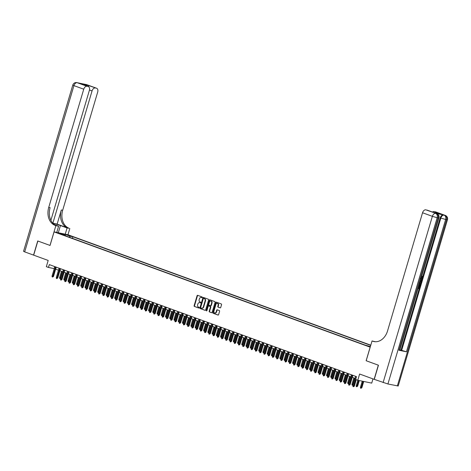 <?xml version="1.0" encoding="UTF-8"?>
<svg xmlns="http://www.w3.org/2000/svg" width="471" height="471" viewBox="0 0 471 471"><rect width="100%" height="100%" fill="white"/><g stroke="black" fill="none" stroke-linecap="round" stroke-linejoin="round"><path stroke-width="0.71" d="M202.253 297.442A0.406 0.306 -78.4 0 0 202.077 296.948L197.661 295.335A0.583 0.442 -78.4 0 0 197.078 295.735L194.123 305.726A0.583 0.442 -78.4 0 0 194.37 306.433L198.791 308.046A0.406 0.306 -78.4 0 0 199.021 307.269L198.45 307.063A1.855 1.413 -78.4 0 1 197.643 304.802L197.891 303.966A1.855 1.413 -78.4 0 1 199.598 302.635A1.855 1.413 -78.4 0 1 199.745 302.676L200.322 302.882A0.406 0.306 -78.4 0 0 200.552 302.105L199.981 301.899A1.855 1.413 -78.4 0 1 199.174 299.638L199.421 298.802A1.855 1.413 -78.4 0 1 201.123 297.472A1.855 1.413 -78.4 0 1 201.276 297.513L201.847 297.725A0.406 0.306 -78.4 0 0 202.253 297.442M220.145 307.869A0.583 0.442 -78.4 0 0 220.728 307.469L221.558 304.666A0.583 0.442 -78.4 0 0 221.305 303.96L216.395 302.17A0.583 0.442 -78.4 0 0 215.818 302.57L212.857 312.561A0.583 0.442 -78.4 0 0 213.11 313.268L218.014 315.058A0.583 0.442 -78.4 0 0 218.597 314.657L219.598 311.266A0.583 0.442 -78.4 0 0 219.351 310.56L217.249 309.794A0.583 0.442 -78.4 0 0 216.666 310.201L216.171 311.879A1.554 1.177 -78.4 0 1 214.747 312.991A1.554 1.177 -78.4 0 1 213.946 311.066L215.895 304.49A1.554 1.177 -78.4 0 1 217.319 303.377A1.554 1.177 -78.4 0 1 218.12 305.302L217.796 306.397A0.583 0.442 -78.4 0 0 218.044 307.104L220.24 307.893M50.886 220.328L89.378 90.361A3.55 2.296 110 0 0 88.336 86.564L81.766 84.185L88.966 85.669L96.437 88.218L86.623 84.639L77.203 82.702L87.011 86.275A3.55 2.296 110 0 0 83.744 89.202L73.935 85.628L24.692 251.879L33.547 255.105L37.733 240.969L50.044 245.45L37.863 241.017L33.671 255.152L48.183 260.445L46.341 266.668L48.46 267.44L49.302 264.614L356.5 376.641L355.664 379.467L357.777 380.238L371.725 383.111L372.979 378.89M366.185 360.739L378.325 365.172L374.133 379.314L359.62 374.021L357.777 380.238M366.138 360.733L370.159 347.162L54.065 231.885L68.007 234.758L370.795 345.178M50.044 245.462L54.065 231.885M208.624 299.945A0.583 0.442 -78.4 0 0 208.37 299.238L203.46 297.448A0.583 0.442 -78.4 0 0 202.883 297.855L199.922 307.846A0.583 0.442 -78.4 0 0 200.175 308.552L205.079 310.342A0.583 0.442 -78.4 0 0 205.662 309.936L208.624 299.945M209.931 299.809L214.835 301.599A0.583 0.442 -78.4 0 1 215.088 302.305L212.127 312.297A0.583 0.442 -78.4 0 1 211.55 312.697L209.448 311.932A0.583 0.442 -78.4 0 1 209.195 311.225L210.396 307.174A0.583 0.442 -78.4 0 0 210.148 306.468L208.753 305.962A0.583 0.442 -78.4 0 0 208.17 306.362L206.922 310.583A0.406 0.306 -78.4 0 1 206.339 310.371L209.348 300.21A0.583 0.442 -78.4 0 1 209.931 299.809M67.618 235.141L71.474 236.242L67.618 235.141M370.73 345.39L72.893 236.772L70.256 236.23L69.202 237.178M370.377 346.585L365.272 345.143L61.889 234.511L64.527 235.053L59.864 233.351L65.593 234.529L70.256 236.23M48.46 267.44L54.242 268.647M55.655 269.165L58.481 270.195M59.894 270.707L62.714 271.738M64.127 272.256L66.953 273.286M68.366 273.798L71.192 274.829M72.605 275.347L75.425 276.377M76.838 276.889L79.664 277.919M81.077 278.438L83.903 279.468M85.316 279.98L88.142 281.01M89.549 281.523L92.375 282.553M93.788 283.071L96.614 284.101M98.027 284.614L100.853 285.644M102.266 286.162L105.086 287.192M106.499 287.704L109.325 288.735M110.738 289.253L113.564 290.283M114.977 290.795L117.797 291.826M119.21 292.344L122.036 293.374M123.449 293.886L126.275 294.917M127.688 295.435L130.514 296.465M131.921 296.977L134.747 298.008M136.16 298.526L138.986 299.55M140.399 300.068L143.225 301.099M144.638 301.611L147.458 302.641M148.871 303.159L151.697 304.189M153.11 304.702L155.936 305.732M157.349 306.25L160.169 307.28M161.582 307.793L164.408 308.823M165.821 309.341L168.647 310.371M170.06 310.884L172.886 311.914M174.294 312.432L177.12 313.462M178.533 313.974L181.359 315.005M182.772 315.523L185.598 316.553M187.011 317.065L189.831 318.096M191.244 318.608L194.07 319.638M195.483 320.156L198.309 321.187M199.722 321.699L202.542 322.729M203.955 323.247L206.781 324.278M208.194 324.79L211.02 325.82M212.433 326.338L215.259 327.369M216.666 327.881L219.492 328.911M220.905 329.429L223.731 330.459M225.144 330.972L227.97 332.002M229.383 332.52L232.203 333.55M233.616 334.063L236.442 335.093M237.855 335.605L240.681 336.635M242.094 337.154L244.914 338.184M246.327 338.696L249.153 339.726M250.566 340.245L253.392 341.275M254.805 341.787L257.631 342.817M259.038 343.335L261.864 344.366M263.277 344.878L266.103 345.908M267.516 346.426L270.342 347.457M271.755 347.969L274.575 348.999M275.988 349.517L278.814 350.548M280.227 351.06L283.053 352.09M284.466 352.608L287.286 353.633M288.699 354.151L291.525 355.181M292.938 355.693L295.764 356.724M297.177 357.242L300.003 358.272M301.411 358.784L304.237 359.815M305.65 360.333L308.476 361.363M309.889 361.875L312.715 362.905M314.128 363.424L316.948 364.454M318.361 364.966L321.187 365.996M322.6 366.515L325.426 367.545M326.839 368.057L329.665 369.087M331.072 369.605L333.898 370.636M335.311 371.148L338.137 372.178M339.55 372.691L342.376 373.721M343.783 374.239L346.609 375.269M348.022 375.781L350.848 376.812M352.261 377.33L355.087 378.36M54.713 266.586L54.118 268.605M72.428 238.35L72.893 236.772M64.68 235.529L64.527 235.053M65.363 235.777L65.593 234.529M202.012 297.725L201.653 297.59A1.855 1.413 -78.4 0 0 201.5 297.548A1.855 1.413 -78.4 0 0 201.347 297.531M199.816 302.688A1.855 1.413 -78.4 0 1 199.975 302.712A1.855 1.413 -78.4 0 1 200.122 302.753L200.481 302.882M197.844 295.399A0.583 0.442 -78.4 0 0 197.455 295.817L194.499 305.809A0.583 0.442 -78.4 0 0 194.747 306.515L198.956 308.046M203.643 297.519A0.583 0.442 -78.4 0 0 203.26 297.931L200.299 307.922A0.583 0.442 -78.4 0 0 200.552 308.629L205.274 310.354M203.69 298.396A0.406 0.306 -78.4 0 0 203.284 298.679L200.687 307.445A0.406 0.306 -78.4 0 0 200.864 307.94L201.464 308.164A1.855 1.413 -78.4 0 0 201.617 308.205A1.855 1.413 -78.4 0 0 203.319 306.868L205.097 300.875A1.855 1.413 -78.4 0 0 204.29 298.614L204.067 298.473A0.406 0.306 -78.4 0 0 203.996 298.455M201.841 308.24A1.855 1.413 -78.4 0 0 201.994 308.281A1.855 1.413 -78.4 0 0 203.696 306.951L203.319 306.868M204.067 298.473L204.667 298.691A1.855 1.413 -78.4 0 1 205.474 300.951L203.696 306.951M211.744 312.709L209.448 311.932M209.036 306.02A0.583 0.442 -78.4 0 1 209.13 306.038L210.525 306.544A0.583 0.442 -78.4 0 1 210.773 307.251L209.571 311.302A0.583 0.442 -78.4 0 0 209.825 312.014M210.113 299.874A0.583 0.442 -78.4 0 0 209.725 300.292L206.716 310.448A0.406 0.306 -78.4 0 0 206.757 310.825M211.644 302.971A1.554 1.177 -78.4 0 0 210.843 301.046A1.554 1.177 -78.4 0 0 209.418 302.158L208.73 304.478A0.583 0.442 -78.4 0 0 208.983 305.184L210.378 305.691A0.583 0.442 -78.4 0 0 210.955 305.29L211.644 302.971L212.021 303.047A1.554 1.177 -78.4 0 0 211.22 301.122A1.554 1.177 -78.4 0 0 211.026 301.104M210.472 305.708L210.755 305.767A0.583 0.442 -78.4 0 0 211.332 305.367L210.955 305.29M212.021 303.047L211.332 305.367M217.502 303.436A1.554 1.177 -78.4 0 1 217.696 303.454A1.554 1.177 -78.4 0 1 218.497 305.379L218.173 306.474A0.583 0.442 -78.4 0 0 218.42 307.18L220.34 307.881M214.935 313.015A1.554 1.177 -78.4 0 0 215.123 313.074A1.554 1.177 -78.4 0 0 216.548 311.955L216.171 311.879M217.431 309.865A0.583 0.442 -78.4 0 0 217.043 310.277L216.548 311.955M216.578 302.235A0.583 0.442 -78.4 0 0 216.195 302.647L213.233 312.638A0.583 0.442 -78.4 0 0 213.487 313.345L218.214 315.07M60.759 278.349L60.488 278.673L59.687 278.438L59.581 277.613L60.347 277.89L62.225 271.561M60.111 278.596L60.347 277.89L60.865 277.996M59.581 277.613L61.46 271.278M55.602 266.91L52.811 276.336L53.488 276.477L52.569 277.042L52.811 276.336L52.046 276.059L54.836 266.633M53.488 276.477L56.249 267.145M52.569 277.042L52.146 276.889L52.046 276.059M65.233 234.187L67.076 227.958L60.447 225.544A6.653 0.483 16.5 0 0 52.905 223.266M67.076 227.958L69.09 228.258A14.784 11.222 101.6 0 1 62.684 210.26L97.691 92.075A3.55 2.296 110 0 0 96.643 88.277A3.55 2.296 110 0 0 96.437 88.218M57.138 224.119L67.73 227.982A14.784 11.222 101.6 0 1 61.324 209.984L57.138 224.119L52.882 223.242M50.003 245.444L55.861 225.65L55.142 225.391A14.784 11.222 101.6 0 1 48.737 207.387L83.744 89.202M55.861 225.65L58.598 226.215L54.795 224.826M95.325 87.989A3.55 2.296 110 0 0 92.057 90.915L89.478 89.973M52.864 223.225L92.057 90.915M24.692 251.879L23.55 251.337L72.793 85.086L73.935 85.628A3.55 2.296 -70 0 1 77.203 82.702A3.55 2.696 101.6 0 0 76.914 82.619A3.55 3.55 0 0 0 72.793 85.086M56.75 232.439L58.598 226.215M67.965 234.752L69.808 228.523M88.966 85.669L88.348 86.57A3.55 2.296 110 0 0 88.124 86.505L81.766 84.185M87.011 86.275L88.124 86.505M55.142 225.391L56.502 225.668A14.784 11.222 101.6 0 1 50.097 207.67L48.737 207.387M420.638 278.455L421.863 277.596L421.58 276.53M421.728 276.218L422.134 276.189L422.481 277.725L420.838 279.056M420.632 279.915L421.928 279.486L421.78 279.992L420.968 280.233L420.538 281.682L421.121 282.211L420.968 282.718L420.014 281.994M420.709 279.65L421.928 279.486M418.289 288.034L418.719 288.122L419.308 286.121L419.908 286.297L419.172 288.776L418.071 288.552M398.913 350.247L438.112 217.926L438.972 218.002L399.773 350.324L398.913 350.247L406.455 351.796L401.015 350.171L422.41 277.943M422.528 277.549L440.208 217.849A3.55 2.296 -70 0 1 443.476 214.923L435.94 213.369A3.55 2.296 -70 0 1 436.146 213.434A3.55 2.296 -70 0 1 436.346 213.522M401.015 350.171L399.891 349.941M397.347 385.92L446.59 219.669L447.45 219.751L398.207 386.002L387.921 383.983L374.262 379.361L378.448 365.219L366.185 360.751L372.043 340.957L372.767 341.216A14.784 11.222 -78.4 0 0 373.974 341.563A14.784 11.222 -78.4 0 0 387.545 330.942L422.552 212.762A3.55 2.296 -70 0 1 425.819 209.83L435.94 213.369M372.043 340.957L375.358 341.728M433.291 212.38L440.485 213.863L433.291 212.38L425.819 209.83M426.932 210.06A3.55 2.296 -70 0 1 427.144 210.119A3.55 2.296 -70 0 1 427.344 210.213M432.431 212.05A3.55 2.296 -70 0 1 434.132 211.544L440.485 213.863M443.476 214.923L434.132 211.544M435.245 211.773A3.55 2.296 -70 0 1 435.457 211.832A3.55 2.296 -70 0 1 435.651 211.921M372.767 341.216L374.121 341.499A14.784 11.222 -78.4 0 0 374.657 341.675M433.32 212.374L427.144 210.119M418.801 286.303L418.272 288.081L419.055 288.246L419.649 286.244L419.308 286.121M419.055 288.246L418.719 288.122M419.785 282.624L420.462 284.431L420.103 285.644L419.002 285.42M419.143 284.937L419.985 285.114L420.191 284.413L420.267 283.577L419.637 283.106M419.155 284.89L419.643 284.99L419.932 283.454L419.296 282.983M419.985 285.114L419.643 284.99M420.191 284.413L419.849 284.29M420.267 283.577L419.932 283.454M420.968 282.718L420.061 281.835M420.197 281.37L420.497 280.375M420.974 278.579L422.204 277.719L421.863 277.596M422.204 277.719L421.627 276.548M421.922 276.654L422.134 276.189M64.998 279.892L64.727 280.216L63.926 279.986L63.821 279.156L64.586 279.438L66.458 273.103M64.35 280.139L64.586 279.438L65.098 279.544M63.821 279.156L65.699 272.827M69.231 281.44L68.96 281.764L68.16 281.528L68.059 280.704L68.819 280.981L70.697 274.652M68.583 281.687L68.819 280.981L69.337 281.087M68.059 280.704L69.932 274.369M73.47 282.983L73.199 283.306L72.399 283.077L72.299 282.247L73.058 282.523L74.936 276.194M72.822 283.23L73.058 282.523L73.576 282.629M72.299 282.247L74.171 275.918M77.709 284.531L77.438 284.855L76.638 284.619L76.532 283.795L77.297 284.072L79.169 277.743M77.061 284.778L77.297 284.072L77.809 284.178M76.532 283.795L78.41 277.46M59.841 268.452L57.044 277.884L57.727 278.025L56.808 278.591L57.044 277.884L56.284 277.607L59.075 268.176M57.727 278.025L60.488 268.694M56.808 278.591L56.385 278.432L56.284 277.607M64.074 270.001L61.283 279.427L61.96 279.568L61.047 280.133L61.283 279.427L60.518 279.15L63.314 269.724M61.96 279.568L64.727 270.236M61.047 280.133L60.624 279.98L60.518 279.15M68.313 271.543L65.522 280.975L66.199 281.116L65.286 281.676L65.522 280.975L64.757 280.698L67.553 271.267M66.199 281.116L68.96 271.785M65.286 281.676L64.863 281.523L64.757 280.698M72.552 273.092L69.755 282.518L70.438 282.659L69.52 283.224L69.755 282.518L68.996 282.241L71.786 272.815M70.438 282.659L73.199 273.327M69.52 283.224L69.096 283.071L68.996 282.241M81.942 286.074L81.671 286.397L80.871 286.168L80.771 285.338L81.536 285.614L83.408 279.285M81.295 286.321L81.536 285.614L82.048 285.72M80.771 285.338L82.649 279.009M76.791 274.634L73.994 284.066L74.671 284.201L73.759 284.767L73.994 284.066L73.235 283.789L76.025 274.358M74.671 284.201L77.438 274.876M73.759 284.767L73.335 284.614L73.235 283.789M86.181 287.622L85.91 287.946L85.11 287.71L85.01 286.886L85.769 287.163L87.647 280.828M85.534 287.863L85.769 287.163L86.287 287.269M85.01 286.886L86.882 280.551M81.024 276.183L78.233 285.609L78.91 285.75L77.998 286.315L78.233 285.609L77.468 285.332L80.264 275.9M78.91 285.75L81.677 276.418M77.998 286.315L77.574 286.162L77.468 285.332M90.42 289.165L90.149 289.488L89.349 289.259L89.243 288.429L90.008 288.705L91.88 282.376M89.773 289.412L90.008 288.705L90.52 288.811M89.243 288.429L91.121 282.1M85.263 277.725L82.472 287.157L83.149 287.292L82.231 287.858L82.472 287.157L81.707 286.874L84.497 277.448M83.149 287.292L85.91 277.961M82.231 287.858L81.807 287.704L81.707 286.874M94.653 290.713L94.383 291.037L93.582 290.801L93.482 289.971L94.247 290.254L96.119 283.919M94.006 290.954L94.247 290.254L94.759 290.36M93.482 289.971L95.36 283.642M89.502 279.274L86.705 288.699L87.382 288.841L86.47 289.406L86.705 288.699L85.946 288.423L88.736 278.991M87.382 288.841L90.149 279.509M86.47 289.406L86.046 289.253L85.946 288.423M98.892 292.255L98.622 292.579L97.821 292.35L97.721 291.52L98.48 291.796L100.358 285.467M98.245 292.503L98.48 291.796L98.998 291.902M97.721 291.52L99.593 285.19M93.735 280.816L90.944 290.248L91.621 290.383L90.709 290.948L90.944 290.248L90.179 289.965L92.975 280.539M91.621 290.383L94.388 281.052M90.709 290.948L90.285 290.795L90.179 289.965M103.131 293.804L102.861 294.122L102.06 293.892L101.954 293.062L102.719 293.345L104.597 287.01M102.484 294.045L102.719 293.345L103.237 293.451M101.954 293.062L103.832 286.733M97.974 282.365L95.183 291.79L95.86 291.932L94.942 292.497L95.183 291.79L94.418 291.514L97.209 282.082M95.86 291.932L98.622 282.6M94.942 292.497L94.518 292.338L94.418 291.514M107.37 295.346L107.1 295.67L106.299 295.435L106.193 294.611L106.958 294.887L108.83 288.558M106.723 295.594L106.958 294.887L107.47 294.993M106.193 294.611L108.071 288.276M102.213 283.907L99.416 293.333L100.099 293.474L99.181 294.039L99.416 293.333L98.657 293.056L101.448 283.63M100.099 293.474L102.861 284.143M99.181 294.039L98.757 293.886L98.657 293.056M111.603 296.895L111.333 297.213L110.532 296.983L110.432 296.153L111.191 296.436L113.069 290.101M110.956 297.136L111.191 296.436L111.709 296.542M110.432 296.153L112.304 289.824M106.446 285.45L103.655 294.881L104.332 295.023L103.42 295.588L103.655 294.881L102.89 294.605L105.687 285.173M104.332 295.023L107.1 285.691M103.42 295.588L102.996 295.429L102.89 294.605M115.842 298.437L115.572 298.761L114.771 298.526L114.671 297.701L115.43 297.978L117.308 291.649M115.195 298.685L115.43 297.978L115.948 298.084M114.671 297.701L116.543 291.366M110.685 286.998L107.894 296.424L108.571 296.565L107.659 297.13L107.894 296.424L107.129 296.147L109.926 286.721M108.571 296.565L111.333 287.233M107.659 297.13L107.235 296.977L107.129 296.147M120.081 299.98L119.811 300.304L119.01 300.074L118.904 299.244L119.669 299.521L121.542 293.192M119.434 300.227L119.669 299.521L120.182 299.627M118.904 299.244L120.782 292.915M114.924 288.54L112.127 297.972L112.81 298.114L111.892 298.679L112.127 297.972L111.368 297.696L114.159 288.264M112.81 298.114L115.572 288.782M111.892 298.679L111.468 298.52L111.368 297.696M124.315 301.528L124.044 301.852L123.243 301.617L123.143 300.792L123.908 301.069L125.781 294.74M123.667 301.776L123.908 301.069L124.421 301.175M123.143 300.792L125.021 294.457M119.163 290.089L116.366 299.515L117.044 299.656L116.131 300.221L116.366 299.515L115.607 299.238L118.398 289.812M117.044 299.656L119.811 290.324M116.131 300.221L115.707 300.068L115.607 299.238M128.554 303.071L128.283 303.395L127.482 303.165L127.382 302.335L128.141 302.612L130.02 296.283M127.906 303.318L128.141 302.612L128.66 302.718M127.382 302.335L129.254 296.006M123.396 291.631L120.605 301.063L121.282 301.204L120.37 301.764L120.605 301.063L119.84 300.786L122.637 291.355M121.282 301.204L124.05 291.873M120.37 301.764L119.946 301.611L119.84 300.786M132.793 304.619L132.522 304.943L131.721 304.708L131.615 303.883L132.38 304.16L134.253 297.825M132.145 304.861L132.38 304.16L132.893 304.266M131.615 303.883L133.493 297.548M127.635 293.18L124.844 302.606L125.521 302.747L124.603 303.312L124.844 302.606L124.079 302.329L126.87 292.903M125.521 302.747L128.283 293.415M124.603 303.312L124.179 303.159L124.079 302.329M137.026 306.162L136.755 306.486L135.954 306.256L135.854 305.426L136.619 305.703L138.492 299.373M136.378 306.409L136.619 305.703L137.132 305.809M135.854 305.426L137.732 299.097M131.874 294.722L129.078 304.154L129.755 304.29L128.842 304.855L129.078 304.154L128.318 303.872L131.109 294.446M129.755 304.29L132.522 294.958M128.842 304.855L128.418 304.702L128.318 303.872M141.265 307.71L140.994 308.034L140.193 307.798L140.093 306.968L140.853 307.251L142.731 300.916M140.617 307.952L140.853 307.251L141.371 307.357M140.093 306.968L141.965 300.639M136.107 296.271L133.317 305.697L133.994 305.838L133.081 306.403L133.317 305.697L132.551 305.42L135.348 295.988M133.994 305.838L136.761 296.506M133.081 306.403L132.657 306.25L132.551 305.42M145.504 309.253L145.233 309.577L144.432 309.347L144.326 308.517L145.092 308.793L146.97 302.464M144.856 309.5L145.092 308.793L145.61 308.899M144.326 308.517L146.204 302.188M140.346 297.813L137.556 307.245L138.233 307.38L137.314 307.946L137.556 307.245L136.79 306.962L139.581 297.537M138.233 307.38L140.994 298.049M137.314 307.946L136.896 307.793L136.79 306.962M149.743 310.801L149.472 311.119L148.671 310.889L148.565 310.059L149.331 310.342L151.203 304.007M149.095 311.043L149.331 310.342L149.843 310.448M148.565 310.059L150.443 303.73M144.585 299.362L141.789 308.788L142.472 308.929L141.553 309.494L141.789 308.788L141.029 308.511L143.82 299.079M142.472 308.929L145.233 299.597M141.553 309.494L141.129 309.335L141.029 308.511M153.976 312.344L153.705 312.667L152.904 312.432L152.804 311.608L153.564 311.884L155.442 305.555M153.328 312.591L153.564 311.884L154.082 311.99M152.804 311.608L154.676 305.273M148.818 300.904L146.028 310.336L146.705 310.471L145.792 311.037L146.028 310.336L145.262 310.053L148.059 300.628M146.705 310.471L149.472 301.14M145.792 311.037L145.368 310.884L145.262 310.053M158.215 313.892L157.944 314.21L157.143 313.98L157.043 313.15L157.803 313.433L159.681 307.098M157.567 314.133L157.803 313.433L158.321 313.539M157.043 313.15L158.915 306.821M153.057 302.453L150.267 311.879L150.944 312.02L150.031 312.585L150.267 311.879L149.501 311.602L152.298 302.17M150.944 312.02L153.705 302.688M150.031 312.585L149.607 312.426L149.501 311.602M162.454 315.435L162.183 315.758L161.382 315.523L161.276 314.699L162.042 314.975L163.914 308.646M161.806 315.682L162.042 314.975L162.554 315.081M161.276 314.699L163.154 308.364M157.296 303.995L154.5 313.421L155.183 313.562L154.264 314.128L154.5 313.421L153.74 313.144L156.531 303.718M155.183 313.562L157.944 304.231M154.264 314.128L153.84 313.974L153.74 313.144M166.687 316.977L166.416 317.301L165.615 317.071L165.515 316.241L166.281 316.518L168.153 310.189M166.039 317.224L166.281 316.518L166.793 316.624M165.515 316.241L167.393 309.912M170.926 318.526L170.655 318.849L169.854 318.614L169.754 317.79L170.514 318.066L172.392 311.737M170.278 318.773L170.514 318.066L171.032 318.172M169.754 317.79L171.627 311.455M175.165 320.068L174.894 320.392L174.093 320.162L173.987 319.332L174.753 319.609L176.625 313.28M174.517 320.315L174.753 319.609L175.265 319.715M173.987 319.332L175.866 313.003M161.535 305.538L158.739 314.969L159.416 315.111L158.503 315.676L158.739 314.969L157.979 314.693L160.77 305.261M159.416 315.111L162.183 305.779M158.503 315.676L158.079 315.517L157.979 314.693M165.768 307.086L162.978 316.512L163.655 316.653L162.742 317.218L162.978 316.512L162.212 316.235L165.009 306.809M163.655 316.653L166.422 307.322M162.742 317.218L162.318 317.065L162.212 316.235M170.007 308.629L167.217 318.06L167.894 318.202L166.975 318.761L167.217 318.06L166.451 317.784L169.242 308.352M167.894 318.202L170.655 308.87M166.975 318.761L166.551 318.608L166.451 317.784M179.398 321.616L179.127 321.94L178.326 321.705L178.226 320.881L178.992 321.157L180.864 314.822M178.75 321.858L178.992 321.157L179.504 321.263M178.226 320.881L180.105 314.546M174.246 310.177L171.45 319.603L172.127 319.744L171.214 320.309L171.45 319.603L170.69 319.326L173.481 309.9M172.127 319.744L174.894 310.413M171.214 320.309L170.79 320.156L170.69 319.326M183.637 323.159L183.366 323.483L182.565 323.253L182.465 322.423L183.225 322.7L185.103 316.371M182.989 323.406L183.225 322.7L183.743 322.806M182.465 322.423L184.338 316.094M178.48 311.72L175.689 321.151L176.366 321.287L175.453 321.852L175.689 321.151L174.924 320.869L177.72 311.443M176.366 321.287L179.133 311.955M175.453 321.852L175.029 321.699L174.924 320.869M187.876 324.707L187.605 325.031L186.804 324.796L186.699 323.971L187.464 324.248L189.342 317.913M187.228 324.949L187.464 324.248L187.982 324.354M186.699 323.971L188.577 317.637M182.719 313.268L179.928 322.694L180.605 322.835L179.686 323.4L179.928 322.694L179.163 322.417L181.953 312.985M180.605 322.835L183.366 313.503M179.686 323.4L179.268 323.247L179.163 322.417M192.115 326.25L191.844 326.574L191.043 326.344L190.938 325.514L191.703 325.791L193.575 319.462M191.467 326.497L191.703 325.791L192.215 325.897M190.938 325.514L192.816 319.185M186.958 314.811L184.161 324.242L184.844 324.378L183.925 324.943L184.161 324.242L183.402 323.96L186.192 314.534M184.844 324.378L187.605 315.046M183.925 324.943L183.502 324.79L183.402 323.96M196.348 327.798L196.077 328.116L195.277 327.887L195.177 327.057L195.936 327.339L197.814 321.004M195.7 328.04L195.936 327.339L196.454 327.445M195.177 327.057L197.049 320.727M191.191 316.359L188.4 325.785L189.077 325.926L188.165 326.491L188.4 325.785L187.635 325.508L190.431 316.076M189.077 325.926L191.844 316.594M188.165 326.491L187.741 326.332L187.635 325.508M200.587 329.341L200.316 329.665L199.516 329.435L199.416 328.605L200.175 328.882L202.053 322.553M199.94 329.588L200.175 328.882L200.693 328.988M199.416 328.605L201.288 322.276M195.43 317.901L192.639 327.333L193.316 327.469L192.404 328.034L192.639 327.333L191.874 327.051L194.67 317.625M193.316 327.469L196.077 318.137M192.404 328.034L191.98 327.881L191.874 327.051M204.826 330.889L204.555 331.207L203.755 330.978L203.649 330.147L204.414 330.43L206.286 324.095M204.179 331.131L204.414 330.43L204.926 330.536M203.649 330.147L205.527 323.818M199.669 319.45L196.872 328.876L197.555 329.017L196.637 329.582L196.872 328.876L196.113 328.599L198.903 319.167M197.555 329.017L200.316 319.685M196.637 329.582L196.213 329.423L196.113 328.599M209.059 332.432L208.788 332.756L207.988 332.52L207.888 331.696L208.653 331.973L210.525 325.644M208.412 332.679L208.653 331.973L209.165 332.079M207.888 331.696L209.766 325.361M203.908 320.992L201.111 330.418L201.788 330.56L200.876 331.125L201.111 330.418L200.352 330.142L203.142 320.716M201.788 330.56L204.555 321.228M200.876 331.125L200.452 330.972L200.352 330.142M213.298 333.974L213.027 334.298L212.227 334.069L212.127 333.238L212.886 333.521L214.764 327.186M212.651 334.222L212.886 333.521L213.404 333.627M212.127 333.238L213.999 326.909M208.141 322.535L205.35 331.967L206.027 332.108L205.115 332.673L205.35 331.967L204.585 331.69L207.381 322.258M206.027 332.108L208.794 322.776M205.115 332.673L204.691 332.514L204.585 331.69M217.537 335.523L217.266 335.847L216.466 335.611L216.36 334.787L217.125 335.064L218.997 328.734M216.89 335.77L217.125 335.064L217.637 335.169M216.36 334.787L218.238 328.452M212.38 324.083L209.589 333.509L210.266 333.651L209.348 334.216L209.589 333.509L208.824 333.233L211.614 323.807M210.266 333.651L213.027 324.319M209.348 334.216L208.924 334.063L208.824 333.233M221.77 337.065L221.5 337.389L220.699 337.159L220.599 336.329L221.364 336.606L223.236 330.277M221.123 337.313L221.364 336.606L221.876 336.712M220.599 336.329L222.477 330M216.619 325.626L213.822 335.058L214.499 335.199L213.587 335.758L213.822 335.058L213.063 334.781L215.853 325.349M214.499 335.199L217.266 325.867M213.587 335.758L213.163 335.605L213.063 334.781M226.009 338.614L225.739 338.937L224.938 338.702L224.838 337.878L225.597 338.154L227.475 331.825M225.362 338.861L225.597 338.154L226.115 338.26M224.838 337.878L226.71 331.543M220.852 327.174L218.061 336.6L218.738 336.741L217.826 337.307L218.061 336.6L217.296 336.323L220.092 326.898M218.738 336.741L221.505 327.41M217.826 337.307L217.402 337.154L217.296 336.323M230.248 340.156L229.978 340.48L229.177 340.25L229.071 339.42L229.836 339.697L231.714 333.368M229.601 340.403L229.836 339.697L230.354 339.803M229.071 339.42L230.949 333.091M225.091 328.717L222.3 338.149L222.977 338.284L222.059 338.849L222.3 338.149L221.535 337.872L224.326 328.44M222.977 338.284L225.739 328.958M222.059 338.849L221.641 338.696L221.535 337.872M234.487 341.705L234.217 342.028L233.416 341.793L233.31 340.969L234.075 341.245L235.947 334.91M233.84 341.946L234.075 341.245L234.587 341.351M233.31 340.969L235.188 334.634M229.33 330.265L226.533 339.691L227.216 339.832L226.298 340.398L226.533 339.691L225.774 339.414L228.565 329.983M227.216 339.832L229.978 330.501M226.298 340.398L225.874 340.245L225.774 339.414M238.72 343.247L238.45 343.571L237.649 343.341L237.549 342.511L238.308 342.788L240.186 336.459M238.073 343.494L238.308 342.788L238.826 342.894M237.549 342.511L239.421 336.182M233.563 331.808L230.772 341.24L231.449 341.375L230.537 341.94L230.772 341.24L230.007 340.957L232.804 331.531M231.449 341.375L234.217 332.043M230.537 341.94L230.113 341.787L230.007 340.957M242.959 344.796L242.689 345.119L241.888 344.884L241.788 344.054L242.547 344.336L244.425 338.001M242.312 345.037L242.547 344.336L243.065 344.442M241.788 344.054L243.66 337.725M237.802 333.356L235.011 342.782L235.688 342.923L234.776 343.489L235.011 342.782L234.246 342.505L237.043 333.074M235.688 342.923L238.45 333.592M234.776 343.489L234.352 343.335L234.246 342.505M247.198 346.338L246.928 346.662L246.127 346.432L246.021 345.602L246.786 345.879L248.659 339.55M246.551 346.585L246.786 345.879L247.299 345.985M246.021 345.602L247.899 339.273M242.041 334.899L239.244 344.33L239.927 344.466L239.009 345.031L239.244 344.33L238.485 344.048L241.276 334.622M239.927 344.466L242.689 335.134M239.009 345.031L238.585 344.878L238.485 344.048M251.432 347.886L251.161 348.204L250.36 347.975L250.26 347.145L251.025 347.427L252.898 341.092M250.784 348.128L251.025 347.427L251.538 347.533M250.26 347.145L252.138 340.816M246.28 336.447L243.483 345.873L244.161 346.014L243.248 346.579L243.483 345.873L242.724 345.596L245.515 336.164M244.161 346.014L246.928 336.683M243.248 346.579L242.824 346.421L242.724 345.596M255.671 349.429L255.4 349.753L254.599 349.517L254.499 348.693L255.258 348.97L257.137 342.641M255.023 349.676L255.258 348.97L255.777 349.076M254.499 348.693L256.371 342.358M250.513 337.99L247.722 347.421L248.4 347.557L247.487 348.122L247.722 347.421L246.957 347.139L249.754 337.713M248.4 347.557L251.167 338.225M247.487 348.122L247.063 347.969L246.957 347.139M259.91 350.977L259.639 351.295L258.838 351.066L258.732 350.236L259.497 350.518L261.37 344.183M259.262 351.219L259.497 350.518L260.01 350.624M258.732 350.236L260.61 343.907M254.752 339.532L251.961 348.964L252.639 349.105L251.72 349.67L251.961 348.964L251.196 348.687L253.987 339.255M252.639 349.105L255.4 339.774M251.72 349.67L251.296 349.511L251.196 348.687M264.143 352.52L263.872 352.844L263.071 352.608L262.971 351.784L263.736 352.061L265.609 345.732M263.495 352.767L263.736 352.061L264.249 352.167M262.971 351.784L264.849 345.449M258.991 341.081L256.195 350.506L256.872 350.648L255.959 351.213L256.195 350.506L255.435 350.23L258.226 340.804M256.872 350.648L259.639 341.316M255.959 351.213L255.535 351.06L255.435 350.23M268.382 354.062L268.111 354.386L267.31 354.157L267.21 353.327L267.97 353.603L269.848 347.274M267.734 354.31L267.97 353.603L268.488 353.709M267.21 353.327L269.082 346.997M263.224 342.623L260.434 352.055L261.111 352.196L260.198 352.761L260.434 352.055L259.668 351.778L262.465 342.346M261.111 352.196L263.878 342.864M260.198 352.761L259.774 352.602L259.668 351.778M272.621 355.611L272.35 355.935L271.549 355.699L271.443 354.875L272.209 355.152L274.087 348.823M271.973 355.858L272.209 355.152L272.727 355.258M271.443 354.875L273.321 348.54M267.463 344.171L264.673 353.597L265.35 353.739L264.431 354.304L264.673 353.597L263.907 353.321L266.698 343.895M265.35 353.739L268.111 344.407M264.431 354.304L264.013 354.151L263.907 353.321M276.86 357.153L276.589 357.477L275.788 357.248L275.682 356.417L276.448 356.694L278.32 350.365M276.212 357.401L276.448 356.694L276.96 356.8M275.682 356.417L277.56 350.088M271.702 345.714L268.906 355.146L269.589 355.287L268.67 355.846L268.906 355.146L268.146 354.869L270.937 345.437M269.589 355.287L272.35 345.955M268.67 355.846L268.246 355.693L268.146 354.869M281.093 358.702L280.822 359.026L280.021 358.79L279.921 357.966L280.681 358.243L282.559 351.908M280.445 358.943L280.681 358.243L281.199 358.349M279.921 357.966L281.793 351.631M275.935 347.262L273.145 356.688L273.822 356.83L272.909 357.395L273.145 356.688L272.379 356.412L275.176 346.986M273.822 356.83L276.589 347.498M272.909 357.395L272.485 357.242L272.379 356.412M285.332 360.244L285.061 360.568L284.26 360.339L284.16 359.508L284.92 359.785L286.798 353.456M284.684 360.492L284.92 359.785L285.438 359.891M284.16 359.508L286.032 353.179M280.174 348.805L277.384 358.237L278.061 358.372L277.148 358.937L277.384 358.237L276.618 357.954L279.415 348.528M278.061 358.372L280.822 349.04M277.148 358.937L276.724 358.784L276.618 357.954M289.571 361.793L289.3 362.117L288.499 361.881L288.393 361.051L289.159 361.334L291.031 354.999M288.923 362.034L289.159 361.334L289.671 361.44M288.393 361.051L290.271 354.722M284.413 350.353L281.617 359.779L282.3 359.921L281.381 360.486L281.617 359.779L280.857 359.503L283.648 350.071M282.3 359.921L285.061 350.589M281.381 360.486L280.957 360.333L280.857 359.503M293.804 363.335L293.533 363.659L292.732 363.429L292.632 362.599L293.398 362.876L295.27 356.547M293.156 363.583L293.398 362.876L293.91 362.982M292.632 362.599L294.51 356.27M288.652 351.896L285.856 361.328L286.533 361.463L285.62 362.028L285.856 361.328L285.096 361.045L287.887 351.619M286.533 361.463L289.3 352.131M285.62 362.028L285.196 361.875L285.096 361.045M298.043 364.884L297.772 365.202L296.971 364.972L296.871 364.142L297.631 364.424L299.509 358.09M297.395 365.125L297.631 364.424L298.149 364.53M296.871 364.142L298.744 357.813M292.885 353.444L290.095 362.87L290.772 363.011L289.859 363.577L290.095 362.87L289.329 362.593L292.126 353.162M290.772 363.011L293.539 353.68M289.859 363.577L289.435 363.418L289.329 362.593M302.282 366.426L302.011 366.75L301.21 366.515L301.104 365.69L301.87 365.967L303.742 359.638M301.634 366.673L301.87 365.967L302.382 366.073M301.104 365.69L302.983 359.355M297.124 354.987L294.334 364.419L295.011 364.554L294.092 365.119L294.334 364.419L293.568 364.136L296.359 354.71M295.011 364.554L297.772 355.222M294.092 365.119L293.668 364.966L293.568 364.136M306.515 367.975L306.244 368.293L305.443 368.063L305.343 367.233L306.109 367.515L307.981 361.18M305.867 368.216L306.109 367.515L306.621 367.621M305.343 367.233L307.222 360.904M301.363 356.535L298.567 365.961L299.244 366.102L298.331 366.668L298.567 365.961L297.807 365.684L300.598 356.253M299.244 366.102L302.011 356.771M298.331 366.668L297.907 366.509L297.807 365.684M310.754 369.517L310.483 369.841L309.683 369.605L309.582 368.781L310.342 369.058L312.22 362.729M310.106 369.764L310.342 369.058L310.86 369.164M309.582 368.781L311.455 362.446M305.597 358.078L302.806 367.504L303.483 367.645L302.57 368.21L302.806 367.504L302.041 367.227L304.837 357.801M303.483 367.645L306.25 358.313M302.57 368.21L302.147 368.057L302.041 367.227M314.993 371.06L314.722 371.383L313.922 371.154L313.816 370.324L314.581 370.6L316.459 364.271M314.345 371.307L314.581 370.6L315.099 370.706M313.816 370.324L315.694 363.995M309.836 359.62L307.045 369.052L307.722 369.193L306.804 369.759L307.045 369.052L306.28 368.775L309.07 359.344M307.722 369.193L310.483 359.862M306.804 369.759L306.28 368.775M319.232 372.608L318.961 372.932L318.16 372.696L318.055 371.872L318.82 372.149L320.692 365.82M318.584 372.855L318.82 372.149L319.332 372.255M318.055 371.872L319.933 365.537M314.075 361.169L311.278 370.595L311.961 370.736L311.043 371.301L311.278 370.595L310.519 370.318L313.309 360.892M311.961 370.736L314.722 361.404M311.043 371.301L310.619 371.148L310.519 370.318M323.465 374.151L323.194 374.474L322.394 374.245L322.294 373.415L323.053 373.691L324.931 367.362M322.818 374.398L323.053 373.691L323.571 373.797M322.294 373.415L324.166 367.086M318.308 362.711L315.517 372.143L316.194 372.284L315.282 372.844L315.517 372.143L314.758 371.866L317.548 362.435M316.194 372.284L318.961 362.953M315.282 372.844L314.858 372.691L314.758 371.866M327.704 375.699L327.433 376.023L326.633 375.787L326.533 374.963L327.292 375.24L329.17 368.905M327.057 375.94L327.292 375.24L327.81 375.346M326.533 374.963L328.405 368.628M322.547 364.26L319.756 373.686L320.433 373.827L319.521 374.392L319.756 373.686L318.991 373.409L321.787 363.983M320.433 373.827L323.194 364.495M319.521 374.392L319.097 374.239L318.991 373.409M331.943 377.242L331.672 377.565L330.872 377.336L330.766 376.506L331.531 376.782L333.403 370.453M331.296 377.489L331.531 376.782L332.043 376.888M330.766 376.506L332.644 370.177M326.786 365.802L323.989 375.234L324.672 375.369L323.754 375.935L323.989 375.234L323.23 374.951L326.02 365.525M324.672 375.369L327.433 366.038M323.754 375.935L323.33 375.781L323.23 374.951M336.176 378.79L335.905 379.114L335.105 378.878L335.005 378.054L335.77 378.331L337.642 371.996M335.529 379.031L335.77 378.331L336.282 378.437M335.005 378.054L336.883 371.719M331.025 367.351L328.228 376.776L328.905 376.918L327.993 377.483L328.228 376.776L327.469 376.5L330.259 367.068M328.905 376.918L331.672 367.586M327.993 377.483L327.569 377.33L327.469 376.5M340.415 380.332L340.144 380.656L339.344 380.427L339.244 379.597L340.003 379.873L341.881 373.544M339.768 380.58L340.003 379.873L340.521 379.979M339.244 379.597L341.116 373.267M335.258 368.893L332.467 378.325L333.144 378.46L332.232 379.025L332.467 378.325L331.702 378.042L334.498 368.616M333.144 378.46L335.911 369.129M332.232 379.025L331.808 378.872L331.702 378.042M344.654 381.881L344.383 382.199L343.583 381.969L343.477 381.139L344.242 381.422L346.114 375.087M344.007 382.122L344.242 381.422L344.754 381.528M343.477 381.139L345.355 374.81M339.497 370.442L336.706 379.867L337.383 380.009L336.465 380.574L336.706 379.867L335.941 379.591L338.731 370.159M337.383 380.009L340.144 370.677M336.465 380.574L336.041 380.415L335.941 379.591M348.887 383.423L348.617 383.747L347.822 383.518L347.716 382.688L348.481 382.964L350.353 376.635M348.24 383.671L348.481 382.964L348.993 383.07M347.716 382.688L349.594 376.358M343.736 371.984L340.939 381.416L341.616 381.551L340.704 382.116L340.939 381.416L340.18 381.133L342.97 371.707M341.616 381.551L344.383 372.22M340.704 382.116L340.28 381.963L340.18 381.133M353.126 384.972L352.856 385.29L352.055 385.06L351.955 384.23L352.714 384.513L354.592 378.178M352.479 385.213L352.714 384.513L353.232 384.619M351.955 384.23L353.827 377.901M347.969 373.532L345.178 382.958L345.855 383.1L344.943 383.665L345.178 382.958L344.413 382.682L347.209 373.25M345.855 383.1L348.622 373.768M344.943 383.665L344.519 383.506L344.413 382.682M357.63 386.196L356.718 386.762L356.294 386.603L356.188 385.778L357.63 386.196L359.302 380.55M356.718 386.762L358.625 380.415M356.188 385.778L357.83 380.25M352.208 375.075L349.417 384.501L350.094 384.642L349.176 385.207L349.417 384.501L348.652 384.224L351.443 374.798M350.094 384.642L352.856 375.31M349.176 385.207L348.758 385.054L348.652 384.224M361.869 387.739L360.957 388.304L360.533 388.151L360.427 387.321L361.869 387.739L363.73 381.463M360.957 388.304L363.053 381.322M360.427 387.321L362.252 381.163M356.447 376.617L353.65 386.049L354.333 386.191L353.415 386.756L353.65 386.049L352.891 385.773L355.682 376.341M354.333 386.191L356.259 379.685M353.415 386.756L352.991 386.597L352.891 385.773M201.653 297.59L201.276 297.513M200.122 302.753L199.745 302.676M194.747 306.515L194.37 306.433M194.499 305.809L194.123 305.726M197.455 295.817L197.078 295.735M200.552 308.629L200.175 308.552M200.299 307.922L199.922 307.846M203.26 297.931L202.883 297.855M205.474 300.951L205.097 300.875M204.667 298.691L204.29 298.614M209.571 311.302L209.195 311.225M210.773 307.251L210.396 307.174M210.525 306.544L210.148 306.468M209.13 306.038L208.753 305.962M206.716 310.448L206.339 310.371M209.725 300.292L209.348 300.21M218.42 307.18L218.044 307.104M218.173 306.474L217.796 306.397M218.497 305.379L218.12 305.302M217.043 310.277L216.666 310.201M213.487 313.345L213.11 313.268M213.233 312.638L212.857 312.561M216.195 302.647L215.818 302.57M67.73 227.982L69.09 228.258M61.324 209.984L62.684 210.26M85.121 84.433A3.55 2.296 -70 0 1 85.681 84.444A3.55 2.696 101.6 0 0 85.392 84.362A3.55 3.55 0 0 0 84.468 84.297M96.643 88.277L86.835 84.698A3.55 3.55 0 0 0 86.334 84.556A3.55 2.696 -78.4 0 1 86.623 84.639A3.55 2.296 -70 0 1 86.835 84.698A3.55 2.296 -70 0 1 87.035 84.792M78.887 83.149L78.357 82.955A3.55 3.55 0 0 0 77.856 82.814A3.55 2.696 -78.4 0 1 78.145 82.896A3.55 2.296 -70 0 1 78.357 82.955A3.55 2.296 -70 0 1 78.557 83.043M58.304 232.762L60.447 225.544M435.457 211.832L445.266 215.406A3.55 2.296 110 0 0 445.054 215.347A3.55 2.696 -78.4 0 1 446.59 219.669L445.648 219.474L406.455 351.796M436.146 213.434L436.782 213.663A3.55 2.296 110 0 0 436.57 213.604A3.55 2.696 -78.4 0 1 438.112 217.926L437.17 217.732L387.921 383.983M383.117 382.587L432.366 216.336L422.552 212.762M401.651 350.406L440.844 218.085L440.208 217.849M432.366 216.336L437.17 217.732A3.55 2.696 101.6 0 0 435.628 213.41A3.55 2.296 110 0 0 432.366 216.336M440.844 218.085L445.648 219.474A3.55 2.696 101.6 0 0 444.112 215.153A3.55 2.296 110 0 0 440.844 218.085M201.5 297.548L201.123 297.472M199.975 302.712L199.598 302.635M204.031 298.461L203.655 298.384M201.994 308.281L201.617 308.205M209.083 306.026L208.706 305.944M211.22 301.122L210.843 301.046M210.802 305.785L210.425 305.703M217.696 303.454L217.319 303.377M215.123 313.074L214.747 312.991M85.392 84.362L86.334 84.556M76.914 82.619L77.856 82.814M438.972 218.002A3.55 3.55 0 0 0 436.782 213.663M447.45 219.751A3.55 3.55 0 0 0 445.266 215.406"/></g></svg>
